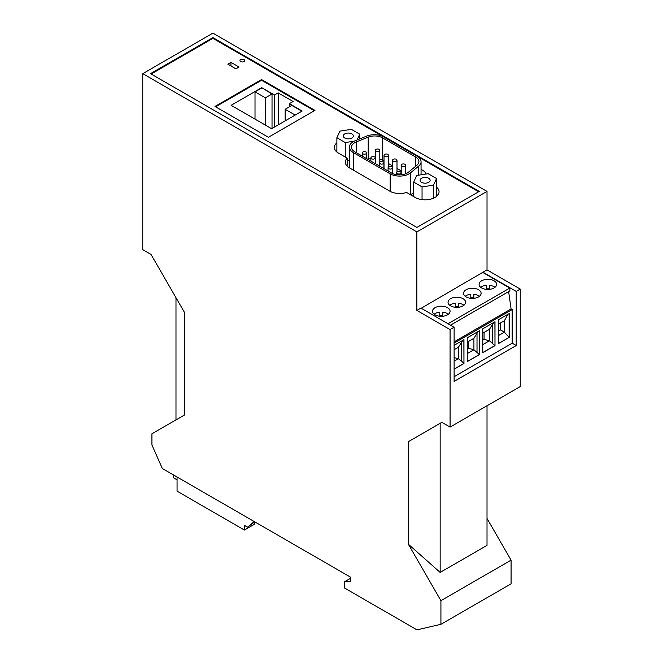 <?xml version="1.0" encoding="UTF-8"?>
<svg xmlns="http://www.w3.org/2000/svg" width="663" height="663" viewBox="0 0 663 663"><rect width="100%" height="100%" fill="white"/><g stroke="black" fill="none" stroke-linecap="round" stroke-linejoin="round"><path stroke-width="0.99" d="M487.023 269.899L482.987 272.228L516.204 291.405L520.24 289.076L487.023 269.899L487.023 191.4L416.87 231.909L416.87 310.408L420.906 308.08L454.114 327.249L454.114 381.374L516.204 345.531L512.168 343.202L454.114 376.717M408.333 441.691L440.157 423.309L440.157 572.426L408.333 544.199L408.333 441.691L441.856 422.331L450.078 427.08L520.24 386.579L520.24 289.076M441.856 422.331L440.157 423.309M440.157 572.426L487.015 545.376L487.015 405.756M440.92 600.661L440.92 624.314L511.082 583.813L511.082 560.152L440.92 600.661L408.333 544.199M511.082 560.152L487.015 518.466M440.92 624.314L416.986 629.85L344.536 588.023L344.536 581.766L350.744 578.186M416.87 231.909L142.76 73.651L142.76 249.653L150.99 254.401L184.513 312.472L184.513 414.988L151.918 433.801L151.918 444.914L162.319 468.484L350.744 577.274L350.744 581.211L344.536 581.766M175.985 419.911L175.985 297.695M142.76 73.651L212.922 33.15L487.023 191.4M150.526 73.651L212.922 37.634L479.258 191.4L416.87 227.426L150.526 73.651M421.212 308.254L482.987 272.228M314.958 110.389L268.391 137.274L214.994 106.453L261.562 79.568L314.958 110.389M230.956 62.405L239.028 67.062L235.92 68.853L227.848 64.195L230.956 62.405L230.956 65.985M346.79 165.733A13.94 8.047 0 0 1 347.172 165.319L347.172 158.15A13.94 8.047 0 0 0 345.332 162.153A13.94 8.047 0 0 0 349.409 167.847L389.769 191.143A13.94 8.047 0 0 0 406.552 192.436L415.262 197.466A13.94 8.047 0 0 0 430.453 199.207A13.94 8.047 0 0 0 439.055 191.773A13.94 8.047 0 0 0 436.561 187.173M347.172 158.15L338.462 153.128A13.94 8.047 0 0 1 334.376 147.435A13.94 8.047 0 0 1 336.879 142.835M426.152 174.013A13.94 8.047 0 0 0 421.063 169.446M244.025 61.543A2.37 1.367 0 0 0 244.722 60.582A2.37 1.367 0 0 0 243.255 59.314A2.37 1.367 0 0 0 240.669 59.612A2.37 1.367 0 0 0 239.973 60.582A2.37 1.367 0 0 0 241.44 61.841A2.37 1.367 0 0 0 244.025 61.543M151.147 74.016L212.922 38.346L383.612 136.901M417.292 156.344L478.636 191.764M212.922 38.346L212.922 37.634M254.202 522.195L254.202 524.4L244.423 530.044L177.062 491.159L177.062 476.995L173.499 474.932L173.499 477.799L177.062 479.863M254.202 521.532L247.531 527.176L254.667 521.798M247.531 527.176L244.423 525.386L244.423 530.044M454.114 327.249L450.078 329.586L416.87 310.408M450.078 427.08L450.078 329.586M516.204 291.405L516.204 345.531M508.645 291.596L511.082 308.933L512.168 309.563L512.168 343.202M450.5 325.168L509.897 290.875L509.797 288.065L482.987 272.592M509.797 288.065L448.022 323.735M466.13 289.739A8.776 5.072 180 0 1 475.702 288.645A8.776 5.072 180 0 1 481.123 293.328A8.776 5.072 180 0 1 478.545 296.908A8.776 5.072 180 0 1 468.981 298.01A8.776 5.072 180 0 1 463.561 293.328A8.776 5.072 180 0 1 466.13 289.739M450.608 298.706A8.776 5.072 180 0 1 460.18 297.604A8.776 5.072 180 0 1 465.6 302.287A8.776 5.072 180 0 1 463.023 305.875A8.776 5.072 180 0 1 453.459 306.969A8.776 5.072 180 0 1 448.039 302.287A8.776 5.072 180 0 1 450.608 298.706M435.085 307.665A8.776 5.072 0 0 0 432.516 311.245A8.776 5.072 0 0 0 437.936 315.928A8.776 5.072 0 0 0 447.508 314.834A8.776 5.072 0 0 0 450.078 311.245A8.776 5.072 0 0 0 444.658 306.563A8.776 5.072 0 0 0 435.085 307.665M481.653 280.781A8.776 5.072 180 0 1 491.217 279.678A8.776 5.072 180 0 1 496.637 284.369A8.776 5.072 180 0 1 494.068 287.949A8.776 5.072 180 0 1 484.504 289.051A8.776 5.072 180 0 1 479.084 284.369A8.776 5.072 180 0 1 481.653 280.781M511.082 308.933L454.114 341.826M512.168 309.563L454.114 343.078M454.114 345.357L463.951 339.671L463.951 363.539L454.114 369.225M482.772 352.675L494.996 345.622L494.996 321.754L482.772 328.807L482.772 352.675M479.473 330.713L467.249 337.774L467.249 361.642L479.473 354.581L479.473 330.713M498.294 343.716L509.209 337.417L509.209 313.549L498.294 319.848L498.294 343.716M463.86 339.729L463.951 363.539M461.489 361.07L458.406 358.724L458.406 347.255L461.489 342.473L461.489 361.07L463.86 363.49L454.114 369.117M454.114 357.572L458.406 358.724L454.114 361.194M461.489 342.473L462.683 340.409M458.406 347.255L454.114 349.724M494.905 321.804L494.996 345.622M482.772 352.567L494.905 345.564L489.443 340.799L482.772 344.652M482.772 340.102L484.065 339.357L489.443 340.799L489.443 329.329L482.772 333.182M489.443 329.329L493.72 322.491M484.065 339.357L484.065 332.436M492.534 324.555L492.534 343.144M479.382 330.771L479.473 354.581M467.249 361.534L479.382 354.523L473.921 349.766L467.249 353.611M467.249 349.061L468.55 348.315L473.921 349.766L473.921 338.296L478.197 331.45M477.012 333.514L477.012 352.111M473.921 338.296L467.249 342.141M468.55 348.315L468.55 341.395M498.294 343.608L509.209 337.417M507.991 314.254L504.394 320.701L498.294 324.224M509.118 313.599L509.118 337.359L504.394 332.171L498.294 335.693M504.394 320.701L504.394 332.171L500.449 329.901L498.294 331.144M500.449 322.98L500.449 329.901M470.805 297.861A8.776 5.072 180 0 1 473.879 297.861M465.227 296.295A8.776 5.072 180 0 1 466.13 295.681A8.776 5.072 180 0 1 470.805 294.281L470.805 298.317M473.879 298.317L473.879 294.281A8.776 5.072 180 0 1 479.457 296.295M449.705 305.262A8.776 5.072 180 0 1 450.608 304.649A8.776 5.072 180 0 1 455.282 303.24L455.282 307.276M458.357 307.276L458.357 303.24A8.776 5.072 180 0 1 463.934 305.262M455.282 306.82A8.776 5.072 180 0 1 458.357 306.82M439.76 316.243L439.76 312.198A8.776 5.072 0 0 0 435.085 313.607A8.776 5.072 0 0 0 434.182 314.221M448.412 314.221A8.776 5.072 0 0 0 442.834 312.198L442.834 316.243M442.834 315.787A8.776 5.072 0 0 0 439.76 315.787M486.327 288.902A8.776 5.072 180 0 1 489.393 288.902M480.75 287.336A8.776 5.072 180 0 1 481.653 286.723A8.776 5.072 180 0 1 486.327 285.314L486.327 289.358M489.393 289.358L489.393 285.314A8.776 5.072 180 0 1 494.971 287.336M374.645 158.764A2.196 1.268 180 0 1 372.25 159.037A2.196 1.268 180 0 1 370.89 157.86A2.196 1.268 180 0 1 371.537 156.965A2.196 1.268 180 0 1 373.932 156.692A2.196 1.268 180 0 1 375.283 157.86A2.196 1.268 180 0 1 374.645 158.764M366.042 153.799A2.196 1.268 180 0 1 363.647 154.073A2.196 1.268 180 0 1 362.296 152.896A2.196 1.268 180 0 1 362.934 152.001A2.196 1.268 180 0 1 365.33 151.728A2.196 1.268 180 0 1 366.689 152.896A2.196 1.268 180 0 1 366.042 153.799M379.161 151.189A2.196 1.268 180 0 1 376.766 151.462A2.196 1.268 180 0 1 375.407 150.294A2.196 1.268 180 0 1 376.054 149.399A2.196 1.268 180 0 1 378.449 149.125A2.196 1.268 180 0 1 379.8 150.294A2.196 1.268 180 0 1 379.161 151.189M400.435 173.656A2.196 1.268 180 0 1 398.049 173.93A2.196 1.268 180 0 1 396.689 172.761A2.196 1.268 180 0 1 397.336 171.858A2.196 1.268 180 0 1 399.723 171.584A2.196 1.268 180 0 1 401.082 172.761A2.196 1.268 180 0 1 400.435 173.656M387.756 156.153A2.196 1.268 180 0 1 385.36 156.427A2.196 1.268 180 0 1 384.01 155.258A2.196 1.268 180 0 1 384.656 154.363A2.196 1.268 180 0 1 387.043 154.089A2.196 1.268 180 0 1 388.402 155.258A2.196 1.268 180 0 1 387.756 156.153M289.383 103.652L293.104 101.505L278.203 92.895L274.482 95.049L261.686 87.665L231.114 105.318L271.59 128.688L302.171 111.036L289.383 103.652L289.383 106.842M314.337 110.754L261.562 80.281L215.616 106.809M261.562 80.281L261.562 79.568M410.753 194.864L413.671 192.461M347.172 160.91L349.393 160.57M336.879 150.004A13.94 8.047 0 0 0 335.843 151.015M437.597 195.353A13.94 8.047 0 0 0 436.561 194.342M278.203 92.895L278.203 124.868M274.482 95.049L274.482 127.023M272.029 128.44L272.029 93.989L261.686 87.665M295.184 115.072L285.156 109.279L291.828 105.425L301.856 111.218M285.156 109.279L285.156 120.857M261.686 88.022L255.015 91.875L255.015 119.116M272.029 93.989L265.349 97.842L255.015 91.875M265.349 97.842L265.349 125.083M382.493 137.846A11.147 6.439 -0 0 0 368.205 137.125L356.23 141.965A11.147 6.439 -0 0 0 351.473 147.236A11.147 6.439 -0 0 0 354.763 151.802L391.477 172.993A11.147 6.439 -0 0 0 408.516 172.148L416.903 165.236A11.147 6.439 -0 0 0 418.917 161.54A11.147 6.439 -0 0 0 415.651 156.99L382.493 137.846L382.493 160.065L384.01 160.943M388.402 163.479L392.604 165.907M396.996 168.443L401.206 170.872M382.493 160.065A11.147 6.439 -0 0 0 379.8 158.921M370.89 158.548A11.147 6.439 -0 0 0 368.205 159.344L367.99 159.435M390.175 173.839L353.296 152.548A13.343 7.707 180 0 1 349.393 147.103A13.343 7.707 180 0 1 355.078 140.788L366.656 136.114A13.343 7.707 180 0 1 383.744 136.976L417.16 156.261A13.343 7.707 180 0 1 421.063 161.714A13.343 7.707 180 0 1 418.651 166.131L410.546 172.811A13.343 7.707 180 0 1 390.175 173.839L390.175 191.367M354.183 141.186L345.249 142.57L336.879 137.73L339.945 131.125L351.382 129.36L359.76 134.191L359.76 138.898M359.76 134.191L357.075 139.984M336.879 137.73L336.879 152.026M345.249 142.57L345.249 157.048M420.267 179.549A5.014 2.901 180 0 1 425.77 177.427A5.014 2.901 180 0 1 430.13 180.303A5.014 2.901 180 0 1 429.964 181.049A5.014 2.901 180 0 1 424.461 183.17A5.014 2.901 180 0 1 420.102 180.303A5.014 2.901 180 0 1 420.267 179.549M413.671 182.068L416.737 175.463L428.182 173.698L436.561 178.529L433.494 185.134L422.049 186.908L413.671 182.068L413.671 196.546M436.561 178.529L436.561 196.364M422.049 186.908L422.049 199.621M433.494 185.134L433.494 198.204M404.952 166.082A2.196 1.268 180 0 1 402.565 166.355A2.196 1.268 180 0 1 401.206 165.186A2.196 1.268 180 0 1 401.853 164.291A2.196 1.268 180 0 1 404.239 164.018A2.196 1.268 180 0 1 405.599 165.186A2.196 1.268 180 0 1 404.952 166.082M343.467 135.211A5.014 2.901 180 0 1 348.97 133.089A5.014 2.901 180 0 1 353.338 135.965A5.014 2.901 180 0 1 353.164 136.711A5.014 2.901 180 0 1 347.661 138.832A5.014 2.901 180 0 1 343.301 135.965A5.014 2.901 180 0 1 343.467 135.211M388.733 166.894A2.196 1.268 180 0 1 391.129 166.62A2.196 1.268 180 0 1 392.479 167.797A2.196 1.268 180 0 1 391.841 168.692A2.196 1.268 180 0 1 389.446 168.966A2.196 1.268 180 0 1 388.087 167.797A2.196 1.268 180 0 1 388.733 166.894M396.358 161.117A2.196 1.268 180 0 1 393.963 161.391A2.196 1.268 180 0 1 392.604 160.222A2.196 1.268 180 0 1 393.25 159.327A2.196 1.268 180 0 1 395.645 159.054A2.196 1.268 180 0 1 396.996 160.222A2.196 1.268 180 0 1 396.358 161.117M383.239 163.728A2.196 1.268 180 0 1 380.844 164.001A2.196 1.268 180 0 1 379.493 162.825A2.196 1.268 180 0 1 380.139 161.929A2.196 1.268 180 0 1 382.526 161.656A2.196 1.268 180 0 1 383.885 162.825A2.196 1.268 180 0 1 383.239 163.728M353.296 152.548L353.296 170.084M415.651 156.99L415.651 166.264M368.205 137.125L368.205 159.344M356.23 141.965L356.23 152.647M418.651 166.131L418.651 175.173M410.546 172.811L410.546 194.74M349.393 147.103L349.393 167.83M375.407 150.294L375.407 163.72M401.206 165.186L401.206 174.808M384.01 155.258L384.01 168.684M396.689 172.761L396.689 174.701M421.063 161.714L421.063 174.8M362.296 152.896L362.296 156.145M392.479 167.797L392.479 173.515M392.604 160.222L392.604 173.573M370.89 157.86L370.89 161.117M379.493 162.825L379.493 166.082M396.996 160.222L396.996 172.107M375.283 157.86L375.283 163.645M388.087 167.797L388.087 171.046M379.8 150.294L379.8 162.178M405.599 165.186L405.599 173.797M383.885 162.825L383.885 168.609M401.082 172.761L401.082 174.817M388.402 155.258L388.402 167.142M366.689 152.896L366.689 158.681"/></g></svg>
